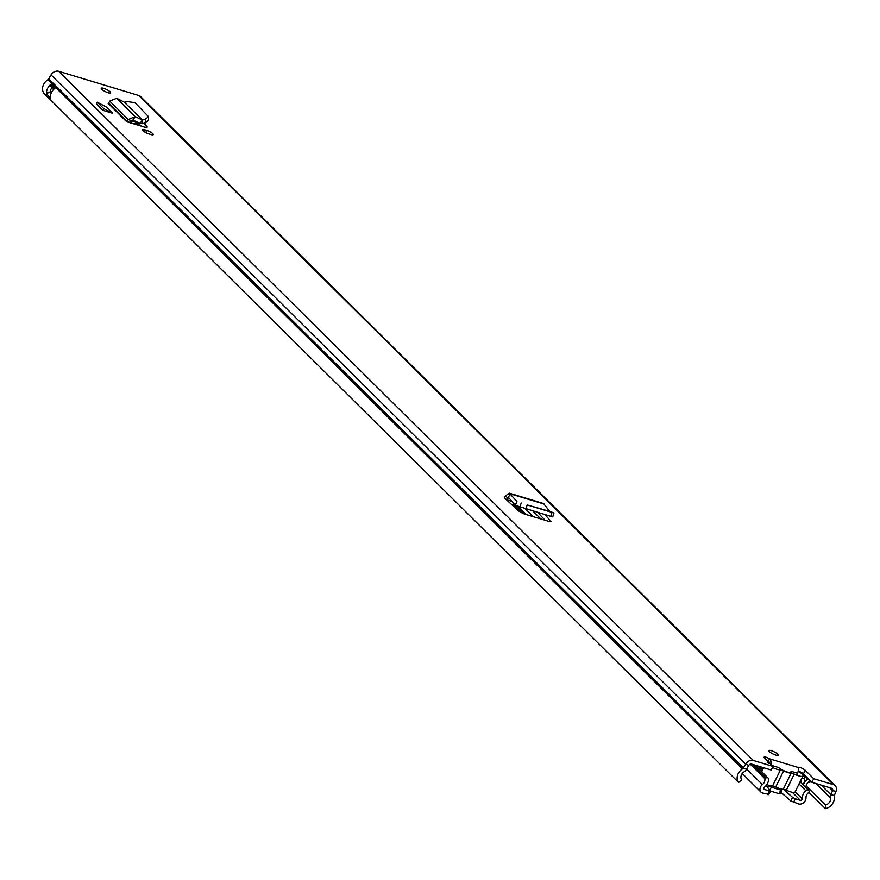 <?xml version="1.0" encoding="UTF-8"?>
<svg xmlns="http://www.w3.org/2000/svg" width="880" height="880" viewBox="0 0 880 880"><rect width="100%" height="100%" fill="white"/><g stroke="black" fill="none" stroke-linecap="round" stroke-linejoin="round"><path stroke-width="1.32" d="M552.288 512.501L553.355 512.71L552.013 512.424L550.759 516.384L552.09 516.659M550.759 516.384L515.394 505.351L508.387 497.299L506.319 499.598L504.306 497.728L505.439 498.718M552.013 512.424L527.164 504.922L525.91 508.871M515.394 505.351L516.945 501.501L509.377 493.185L543.532 503.503L549.758 511.412L527.164 504.922M516.89 501.49L515.196 505.219M544.434 504.141L510.301 493.834L508.387 497.299L507.331 497.706L505.648 495.748L504.438 497.761M509.377 493.185L505.648 495.748M126.676 121.737L108.119 103.323L108.669 103.048L127.226 121.462L126.676 121.737L144.496 127.116A5.687 1.342 26.2 0 0 147.147 127.204A5.687 1.342 26.2 0 0 146.564 126.049L143.814 123.321M112.585 113.267L106.227 106.964L97.317 102.223L103.664 108.526L112.585 113.267L102.784 110.308L103.664 108.526M97.317 102.223L96.437 104.005L102.784 110.308M797.005 775.5L798.699 769.461L798.237 767.492A4.125 0.979 -153.8 0 1 798.237 767.47A4.125 0.979 -153.8 0 1 801.24 767.91A4.125 0.979 -153.8 0 1 805.222 770.286L813.714 778.701L811.932 782.32L831.633 788.271A2.31 1.837 134.8 0 1 832.557 790.658L829.499 787.633M834.35 795.432L830.907 794.75A6.457 5.137 -45.2 0 0 830.522 798.061A5.654 4.499 134.8 0 1 825.451 805.035L825.418 808.698A9.801 7.799 134.8 0 0 834.207 796.609A2.31 1.837 -45.2 0 1 834.35 795.432L836 791.34A6.457 5.137 134.8 0 0 835.197 785.697A6.457 5.137 134.8 0 0 833.415 784.652L813.714 778.701M835.197 785.697L140.569 96.547A6.457 5.137 134.8 0 0 138.798 95.502L58.674 71.302A6.457 5.137 134.8 0 0 51.029 74.899L48.741 78.804A2.31 1.837 -45.2 0 1 47.839 79.75A9.801 7.799 134.8 0 0 44 93.335L738.617 782.485L741.741 779.746A5.654 4.499 134.8 0 1 743.952 771.925A6.457 5.137 -45.2 0 0 746.493 769.263L748.781 765.358A2.31 1.837 134.8 0 1 751.509 764.071L771.221 770.033L773.003 766.403L753.291 760.452A6.457 5.137 134.8 0 0 745.657 764.049L743.369 767.954A2.31 1.837 -45.2 0 1 742.456 768.9A9.801 7.799 134.8 0 0 738.617 782.485M773.003 766.403L764.511 757.988A4.125 0.979 -153.8 0 1 764.093 757.152A4.125 0.979 -153.8 0 1 769.527 758.813L767.745 762.432M769.384 751.619A5.192 1.221 -153.8 0 1 768.856 750.574A5.192 1.221 -153.8 0 1 772.618 751.124A5.192 1.221 -153.8 0 1 777.634 754.105A5.192 1.221 -153.8 0 1 778.162 755.161A5.192 1.221 -153.8 0 1 774.4 754.6A5.192 1.221 -153.8 0 1 769.384 751.619M101.805 89.298A5.192 1.221 -153.8 0 1 101.266 88.253A5.192 1.221 -153.8 0 1 105.039 88.803A5.192 1.221 -153.8 0 1 110.044 91.784A5.192 1.221 -153.8 0 1 110.583 92.829A5.192 1.221 -153.8 0 1 106.81 92.279A5.192 1.221 -153.8 0 1 101.805 89.298M144.815 129.811L146.828 130.427A4.84 1.144 -153.8 0 1 151.36 132.572A4.84 1.144 -153.8 0 1 153.252 134.629A4.84 1.144 -153.8 0 1 150.997 134.563L148.973 133.947A4.84 1.144 -153.8 0 1 143.044 130.724A4.84 1.144 -153.8 0 1 142.549 129.745A4.84 1.144 -153.8 0 1 144.815 129.811L143.99 131.494M544.962 514.635L550.946 521.422M550.143 521.653L550.55 520.586L548.801 521.378L524.018 513.887L518.452 510.895L506.319 499.598M798.611 771.221A4.125 0.979 -153.8 0 1 803.44 773.905L811.932 782.32M141.207 126.126L137.093 122.045M537.735 512.446L545.05 520.245M821.205 785.125L830.907 794.75L832.557 790.658L836 791.34M825.451 805.035L806.135 785.873M825.418 808.698L808.929 792.341M52.338 87.461A5.654 4.499 134.8 0 0 50.226 92.092A3.696 2.937 134.8 0 0 46.552 93.852A9.801 7.799 -45.2 0 1 51.293 84.04L55.264 87.978A9.801 7.799 134.8 0 0 50.512 97.79L50.512 97.79M46.552 93.852L50.457 97.955A3.465 2.75 134.8 0 1 50.523 97.856M771.397 764.819L771.1 761.134L769.527 758.813L798.237 767.492M771.1 761.134L768.669 763.378M51.502 92.444L50.655 92.18A3.696 2.937 134.8 0 0 50.226 92.092M124.289 102.157L142.516 120.01L124.289 102.157L116.71 98.263L135.201 116.611L128.282 119.526L127.226 121.462L130.427 122.65A4.609 3.674 -45.2 0 1 130.317 122.837M116.71 98.263L109.736 101.112L108.669 103.048M145.343 119.251L145.398 122.892L142.571 123.651L142.516 120.01L145.343 119.251L148.555 116.699L135.036 102.718L127.567 101.607L124.608 102.245M145.398 122.892L148.61 120.351L148.555 116.699M142.571 123.651L140.096 123.497L142.329 120.054L135.201 116.611L132.968 120.054L140.096 123.497M130.427 122.65L131.483 120.703L132.968 120.054M549.703 511.401L553.355 512.71M797.555 773.256L790.988 771.276A8.074 1.903 -153.8 0 1 790.955 772.464A8.074 1.903 -153.8 0 1 785.477 771.397A8.074 1.903 -153.8 0 1 778.459 767.492L772.178 765.589M772.486 767.448A9.229 2.178 26.2 0 0 780.428 769.923A4.026 0.946 -153.8 0 1 783.629 770.891A9.229 2.178 26.2 0 0 791.142 773.157A3.817 0.902 -153.8 0 1 794.255 774.103A9.284 2.189 26.2 0 0 802.967 775.951A9.284 2.189 26.2 0 0 802.032 774.092L801.031 773.113A9.229 2.178 26.2 0 0 798.688 771.243M794.255 774.103L786.346 790.185A9.284 2.189 26.2 0 0 795.047 792.044L802.967 775.951M786.346 790.185A3.817 0.902 26.2 0 0 783.233 789.25L791.142 773.157M783.629 770.891L775.72 786.984A9.229 2.178 26.2 0 0 783.233 789.25M775.72 786.984A4.026 0.946 26.2 0 0 772.508 786.016L780.428 769.923M766.843 784.553A9.229 2.178 26.2 0 0 772.508 786.016M795.289 798.776L800.393 800.327A1.386 1.1 -45.2 0 0 802.241 798.776A9.801 7.799 134.8 0 1 805.783 790.647A2.31 1.837 134.8 0 1 808.995 790.9L809.435 792.033A5.654 4.499 134.8 0 0 805.981 797.764A5.533 4.4 -45.2 0 1 803.649 802.648A5.533 4.4 -45.2 0 1 798.611 803.946L790.79 800.965L792.572 797.346L795.289 798.776L793.507 802.406M780.857 792.22L790.79 800.965M779.878 793.254L779.042 793.683L780.824 790.064L781.902 790.097L780.945 788.92M770.484 791.098L779.042 793.683M768.603 794.266L762.564 793.056A5.533 4.4 -45.2 0 1 761.035 792.154A5.533 4.4 -45.2 0 1 762.399 784.597A5.654 4.499 134.8 0 0 764.753 778.536L750.233 764.137M783.376 789.25L792.572 797.346M767.668 794.596L769.45 790.977L764.346 789.437A1.386 1.1 -45.2 0 1 764.302 787.325A9.801 7.799 134.8 0 0 768.636 779.427A2.31 1.837 134.8 0 0 766.04 777.92L764.753 778.536M769.45 790.977L770.385 790.647L766.04 785.62M767.723 784.894L771.309 787.193L780.824 790.064M810.227 780.637A5.148 4.092 -45.2 0 1 809.006 781.726A5.764 4.587 -45.2 0 0 806.058 787.622A4.378 3.487 134.8 0 1 806.08 787.798M803.308 785.059A9.229 7.337 -45.2 0 1 807.675 779.262L804.76 776.38M804.661 775.115A5.764 4.587 -45.2 0 1 804.606 776.083L804.265 778.272A1.386 1.1 134.8 0 0 804.276 778.69A9.229 7.337 -45.2 0 1 803.099 784.839M804.87 775.324L804.562 776.347M804.573 776.369L806.014 776.457M808.247 778.668A1.683 1.342 -45.2 0 1 807.675 779.262M801.152 779.647A4.84 3.85 134.8 0 0 801.207 779.944A5.764 4.587 -45.2 0 1 800.954 782.727M760.155 768.141A4.609 3.674 -45.2 0 1 759.726 767.789A4.609 3.674 -45.2 0 1 758.912 766.315M134.442 124.08L136.169 122.65A4.609 3.674 -45.2 0 1 137.082 122.034M513.953 504.977L522.269 513.227M808.61 782.012L809.281 782.21A1.155 0.913 134.8 0 0 810.689 781.484L810.821 781.22M130.933 121.715A28.578 22.726 134.8 0 0 134.178 121.143L136.994 122.001M134.178 121.143L133.188 120.153M521.202 502.997L519.937 506.946M833.415 784.652L138.798 95.502M753.291 760.452L58.674 71.302M51.029 74.899L745.657 764.049L748.781 765.358M48.741 78.804L743.369 767.954L746.493 769.263M830.522 798.061L815.848 783.508M742.456 768.9L47.839 79.75M805.222 770.286L803.44 773.905M51.293 84.04L50.787 85.063A1.386 1.1 134.8 0 0 51.293 86.603L51.546 86.68M54.483 88.594L51.073 85.217L51.722 83.908M51.227 93.049L50.655 92.18M46.684 94.215A3.465 2.75 -45.2 0 1 50.655 92.488L51.37 92.697M51.491 86.504A1.155 0.913 -45.2 0 1 51.073 85.217L50.787 85.063M146.564 126.049L145.882 127.435M109.736 101.112L128.282 119.526L131.483 120.703M146.828 130.427L145.761 132.583M509.223 498.278L507.331 497.706M511.907 501.391L506.495 499.752M763.686 767.756L761.728 771.738M760.738 770.748L762.41 767.371M800.393 800.327L792.319 792.319M764.346 789.437L763.73 788.832M766.04 777.92L752.345 764.324M762.399 784.597L746.658 768.977M805.783 790.647L799.029 783.948M802.241 798.776L795.179 791.78M771.309 787.193L769.89 790.075M767.613 787.435L768.493 785.653M540.87 518.98L532.774 510.95M804.265 778.272L801.735 778.459M804.606 776.083L802.846 776.215M533.357 516.714L525.261 508.673M138.996 125.455L136.169 122.65M526.075 514.514L517.638 506.143M524.194 513.942L515.691 505.505M552.717 516.912L553.971 512.963M51.183 86.317L53.955 89.067M511.214 504.152L516.582 505.769M760.782 766.876L759.484 769.505M761.035 792.154L742.236 773.498M808.654 790.361L800.074 781.847M135.883 122.892L134.134 121.154M768.185 778.14L755.106 765.16M781.902 790.097L780.12 793.716M768.746 794.629L770.528 791.01M759.726 767.789L757.933 766.018"/></g></svg>
